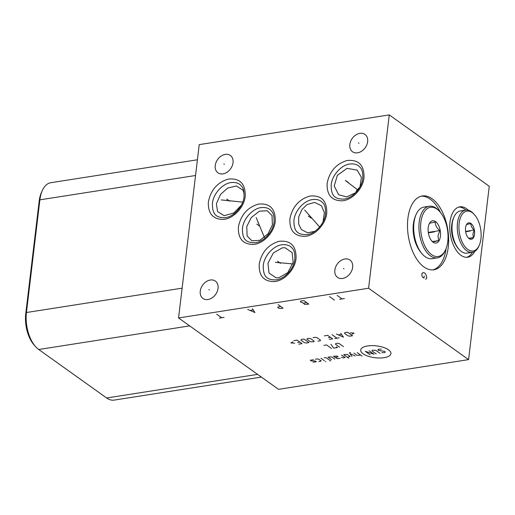 <?xml version="1.0" encoding="UTF-8"?>
<svg xmlns="http://www.w3.org/2000/svg" width="515" height="515" viewBox="0 0 515 515"><rect width="100%" height="100%" fill="white"/><g stroke="black" fill="none" stroke-linecap="round" stroke-linejoin="round"><path stroke-width="0.77" d="M468.579 359.618L489.25 186.276L389.263 114.897L199.228 144.618L178.563 317.955L278.551 389.334L468.579 359.618L368.592 288.233L178.563 317.955M197.425 159.772L50.856 182.696A28.467 15.244 81.1 0 0 42.307 190.569A28.467 15.244 81.1 0 0 39.88 199.846L26.445 312.515A28.467 15.244 81.1 0 0 35.677 346.737A28.467 15.244 81.1 0 0 38.722 349.498L106.637 397.979A28.467 15.244 81.1 0 0 114.137 400.103L261.375 377.077M42.307 190.569L41.412 192.546A26.117 13.982 81.1 0 0 39.185 201.062L25.75 313.732A26.117 13.982 81.1 0 0 34.222 345.121L35.677 346.737M278.776 277.778L276.162 277.868L268.997 273.034L267.955 263.274L273.349 252.942L282.349 247.818L284.962 247.728L292.121 252.569L293.17 262.322L287.769 272.654L278.776 277.778M414.453 218.914A23.458 12.56 81.1 0 0 419.371 250.335M440.422 212.399A37.35 20.001 -98.9 0 0 430.102 199.086A37.35 20.001 81.1 0 0 421.283 196.189M446.087 248.603A37.35 20.001 -98.9 0 1 432.812 269.892M423.993 266.995A37.35 20.001 -98.9 0 1 407.5 227.051A37.35 20.001 -98.9 0 1 422.294 195.977A37.35 20.001 -98.9 0 1 432.13 198.764A37.35 20.001 -98.9 0 1 448.629 238.709A37.35 20.001 -98.9 0 1 433.836 269.783A37.35 20.001 -98.9 0 1 423.993 266.995M389.263 114.897L368.592 288.233M474.779 251.391A25.505 13.66 -98.9 0 1 467.71 257.236A25.505 13.66 -98.9 0 1 460.989 255.331A25.505 13.66 -98.9 0 1 449.724 228.055A25.505 13.66 -98.9 0 1 459.824 206.837A25.505 13.66 -98.9 0 1 466.545 208.736A25.505 13.66 -98.9 0 1 468.341 210.242M225.293 154.384A10.667 7.976 125.5 0 1 230.327 155.446A10.667 7.976 125.5 0 1 232.226 165.836A10.667 7.976 125.5 0 1 222.969 173.87A10.667 7.976 125.5 0 1 217.935 172.808A10.667 7.976 125.5 0 1 216.036 162.425A10.667 7.976 125.5 0 1 225.293 154.384M210.313 280.025A10.667 7.976 125.5 0 1 215.347 281.081A10.667 7.976 125.5 0 1 217.246 291.471A10.667 7.976 125.5 0 1 207.989 299.505A10.667 7.976 125.5 0 1 202.955 298.443A10.667 7.976 125.5 0 1 201.05 288.059A10.667 7.976 125.5 0 1 210.313 280.025M344.915 258.968A10.667 7.976 125.5 0 1 349.949 260.03A10.667 7.976 125.5 0 1 351.854 270.414A10.667 7.976 125.5 0 1 342.591 278.454A10.667 7.976 125.5 0 1 337.557 277.392A10.667 7.976 125.5 0 1 335.658 267.002A10.667 7.976 125.5 0 1 344.915 258.968M359.895 133.334A10.667 7.976 125.5 0 1 364.935 134.396A10.667 7.976 125.5 0 1 366.835 144.779A10.667 7.976 125.5 0 1 357.577 152.813A10.667 7.976 125.5 0 1 352.537 151.758A10.667 7.976 125.5 0 1 350.638 141.368A10.667 7.976 125.5 0 1 359.895 133.334M267.246 210.757L272.029 215.56L272.384 224.939L267.942 233.919L259.798 240.338L251.899 240.782L247.123 235.986L246.762 226.606L251.204 217.62L259.348 211.202L267.246 210.757M314.916 231.274L307.693 232.864L301.378 229.581L298.674 224.077L298.726 216.86L301.932 209.515L307.095 204.526L314.659 202.421L321.444 205.743L324.392 212.714L323.027 221.907M355.646 192.752L346.666 196.904L338.645 194.747L334.222 185.986L337.351 175.345L347.026 168.347L357.178 170.124L361.408 177.321L360.004 186.855L356.869 190.241L355.408 192.964M241.348 205.221L233.797 213.023L224.173 215.708L217.562 211.562L216.397 203.76L220.484 194.464L227.636 188.091L236.321 185.973L242.932 190.112L244.136 193.672M452.067 223.014A18.559 9.94 81.1 0 0 455.382 244.2M465.805 210.088A25.505 13.66 -98.9 0 0 464.517 209.058A25.505 13.66 81.1 0 0 458.82 207.062M472.41 252.311A25.505 13.66 -98.9 0 1 466.687 257.326M420.884 222.293A24.9 13.332 -98.9 0 1 439.707 211.568A24.9 13.332 -98.9 0 1 447.786 241.503A24.9 13.332 -98.9 0 1 445.662 249.621A24.9 13.332 -98.9 0 1 428.995 252.273A24.9 13.332 -98.9 0 1 420.884 222.293M440.422 236.25A11.272 6.038 81.1 0 0 436.752 222.673A11.272 6.038 81.1 0 0 429.207 223.877A11.272 6.038 81.1 0 0 428.242 227.553A11.272 6.038 81.1 0 0 431.898 241.104A11.272 6.038 81.1 0 0 440.422 236.25M445.662 249.621L445.198 250.638A26.117 13.982 -98.9 0 1 437.357 257.861A26.117 13.982 -98.9 0 1 419.21 221.984A26.117 13.982 -98.9 0 1 429.285 206.257A26.117 13.982 -98.9 0 1 438.96 210.738L439.707 211.568M437.357 257.861L432.098 258.678A26.117 13.982 -98.9 0 1 422.422 254.204A26.117 13.982 -98.9 0 1 413.957 222.808A26.117 13.982 -98.9 0 1 416.184 214.298A26.117 13.982 -98.9 0 1 424.025 207.082L429.285 206.257M422.422 254.204L421.676 253.367A24.9 13.332 -98.9 0 1 413.597 223.433A24.9 13.332 -98.9 0 1 415.721 215.322L416.184 214.298M431.57 240.717L432.877 241.947L438.6 240.602L437.969 235.793L439.791 230.598L428.306 232.394M429.066 224.212L429.542 223.278L435.265 221.933C435.13 225.081 436.643 227.965 439.791 230.598M438.6 240.602L432.452 241.567M459.148 223.278A20.156 10.789 -98.9 0 1 474.392 214.601A20.156 10.789 -98.9 0 1 480.926 238.831A20.156 10.789 -98.9 0 1 479.208 245.398A20.156 10.789 -98.9 0 1 465.721 247.548A20.156 10.789 -98.9 0 1 459.148 223.278M474.527 234.261A8.311 4.448 81.1 0 0 471.817 224.25A8.311 4.448 81.1 0 0 466.255 225.139A8.311 4.448 81.1 0 0 465.547 227.849A8.311 4.448 81.1 0 0 468.244 237.84A8.311 4.448 81.1 0 0 474.527 234.261M479.208 245.398L478.744 246.421A21.373 11.439 -98.9 0 1 472.326 252.324A21.373 11.439 -98.9 0 1 457.481 222.969A21.373 11.439 -98.9 0 1 465.721 210.101A21.373 11.439 -98.9 0 1 473.639 213.764L474.392 214.601M472.326 252.324L467.066 253.148A21.373 11.439 -98.9 0 1 459.155 249.485A21.373 11.439 -98.9 0 1 452.222 223.793A21.373 11.439 -98.9 0 1 454.043 216.828A21.373 11.439 -98.9 0 1 460.462 210.925L465.721 210.101M459.155 249.485L458.402 248.648A20.156 10.789 -98.9 0 1 451.867 224.418A20.156 10.789 -98.9 0 1 453.586 217.851L454.043 216.828M468.038 237.608L469.081 238.593L473.382 237.582L472.912 233.958L474.283 230.057L465.592 231.415M466.172 225.332L466.571 224.546L470.877 223.536C470.774 225.905 471.907 228.074 474.283 230.057M473.382 237.582L468.759 238.303M428.371 232.832L434.332 231.898M425.641 279.304L426.652 278.332L426.774 277.289L425.789 274.334L424.624 272.931L423.33 272.577L422.384 273.027L421.849 273.774L422.01 276.149L422.364 276.961L424 278.132L424.251 276.053M224.398 164.317L223.858 163.937M209.418 289.958L208.878 289.572M344.026 268.901L343.486 268.521M359.007 143.267L358.466 142.88M278.757 262.103L278.216 261.717M278.673 262.792L278.132 262.412M275.351 262.322L292.778 263.918M257.951 224.939L257.41 224.553M258.62 222.995L258.073 222.609M256.2 217.613L264.433 237.524M309.451 216.886L308.91 216.5M309.232 215.083L308.685 214.691M304.668 210.03L319.622 226.967M346.698 181.325L346.157 180.939M347.252 181.917L346.704 181.531M345.346 180.482L357.931 190.08M227.933 199.904L227.385 199.511M227.212 200.696L226.671 200.303M221.16 199.904L242.745 202.125M367.607 345.945A15.212 5.968 -173.2 0 0 363.133 353.799A15.212 5.968 -173.2 0 0 384.048 357.68A15.212 5.968 -173.2 0 0 388.522 349.827A15.212 5.968 -173.2 0 0 367.607 345.945M381.802 352.717L384.872 352.543L385.252 351.867L384.551 351.365L378.641 350.457L377.939 349.955L378.319 349.279L381.383 349.106M376.182 353.902L371.965 350.889L372.345 350.213L375.763 350.297L379.986 353.303M370.208 354.835L365.29 351.32L374.012 354.236L369.088 350.728M357.146 352.595L362.064 356.11M353.889 353.103L357.05 355.363L360.661 355.105M350.541 352.608L349.46 352.775L351.97 356.464M355.228 355.955L350.084 353.696M347.265 357.198L350.174 356.438L347.361 354.429L343.75 354.687L348.674 358.202M341.509 357.178L342.926 357.88L345.095 357.539L341.58 355.028M335.194 357.558L338.098 356.798L337.048 356.045L333.437 356.303L337.492 358.73L340.209 358.305M334.782 359.148L331.615 356.895L328.004 357.152L331.525 359.663M330.759 361.002L326.188 357.745L324.205 357.745M320.948 358.253L324.463 360.764M325.519 361.517L325.873 361.768L325.519 361.517M318.856 361.639L321.218 360.964L318.405 358.961L315.341 359.135M313.519 359.721L310.262 360.23L311.318 360.983L315.277 360.976L316.332 361.73L313.075 362.238M343.447 346.595L339.231 343.589L337.441 343.254L335.812 343.511L335.432 344.181L339.649 347.194M330.926 344.271L333.675 348.127L337.48 347.535L336.424 346.782M331.506 348.468L326.581 344.953L323.871 345.378M352.106 334.19L354.062 333.07L350.232 332.851M347.612 332.239L344.896 332.664L344.509 333.34L348.024 335.844L349.814 336.179L352.53 335.754L347.612 332.239M336.392 333.997L343.479 337.171L340.73 333.314M341.413 334.435L338.516 334.885M332.046 334.673L336.965 338.188M339.14 337.846L334.795 338.529M329.368 339.379L332.626 338.87L327.701 335.355L324.444 335.864M328.345 337.705L330.514 337.364M317.961 341.162L320.137 340.821L320.517 340.151L317.002 337.64L315.212 337.306L313.043 337.647M310.667 338.632L308.878 338.297L307.249 338.555L306.869 339.224L310.384 341.735L313.802 341.812L314.182 341.142L310.667 338.632M303.992 339.063L301.275 339.488L300.895 340.158L304.41 342.668L306.2 343.003L308.916 342.578L303.992 339.063M298.777 344.162L302.035 343.653L297.116 340.138L293.859 340.647M297.754 342.488L299.93 342.147M292.855 341.825L290.898 342.945L294.735 343.164M344.426 298.546L339.675 299.286M342.05 298.919L337.125 295.404M334.447 300.103L329.529 296.589M308.826 304.114L303.901 300.599L300.58 301.12L300.451 301.854L303.451 303.168L304.616 304.417L308.826 304.114M306.773 302.646L303.451 303.168M280.585 306.386L277.669 307.197L278.422 308.15L280.669 308.517L283.044 308.144L278.126 304.629M247.657 309.399L254.951 312.541L252.408 308.652M253.097 309.972L250.245 310.416M224.07 317.369L219.319 318.109M221.695 317.742L216.776 314.227M465.637 231.744L470.041 231.055M277.611 261.279L280.514 263.352M280.495 263.345L277.624 261.292M256.805 224.122L259.708 226.194M259.689 226.182L256.818 224.128M308.298 216.062L311.208 218.135M311.189 218.128L308.318 216.075M348.436 182.568L345.565 180.514L348.455 182.574M229.671 201.14L226.8 199.093L229.684 201.153M38.722 349.498L189.668 325.886M25.75 313.732L26.445 312.515L182.11 288.168M106.637 397.979L257.59 374.373M39.185 201.062L39.88 199.846L195.546 175.499M259.193 264.176C258.755 275.834 263.809 281.634 274.347 281.583C284.396 280.836 295.011 269.5 296.061 258.408C296.35 245.9 290.718 240.19 279.149 241.278C268.225 244.58 261.575 252.215 259.193 264.176M238.387 227.012C237.949 238.67 243.003 244.477 253.541 244.419C263.59 243.672 274.205 232.336 275.255 221.25C275.544 208.736 269.911 203.026 258.343 204.114C247.419 207.416 240.769 215.051 238.387 227.012M289.887 218.959C289.449 230.617 294.503 236.417 305.034 236.366C315.083 235.619 325.705 224.282 326.748 213.191C327.044 200.683 321.405 194.966 309.843 196.061C298.919 199.363 292.269 206.998 289.887 218.959M327.134 183.398C326.697 195.056 331.75 200.856 342.288 200.805C352.337 200.058 362.953 188.722 364.002 177.63C364.292 165.122 358.659 159.405 347.091 160.5C336.166 163.802 329.516 171.437 327.134 183.398M208.363 201.977C207.931 213.635 212.978 219.435 223.516 219.384C233.565 218.63 244.181 207.3 245.23 196.209C245.52 183.694 239.887 177.984 228.325 179.072C217.401 182.381 210.744 190.009 208.363 201.977M263.268 265.515C264.118 255.961 273.343 245.81 281.821 244.773C286.623 244.277 290.087 245.436 292.23 248.256C294.123 249.827 294.998 253.444 294.857 259.122C294.007 268.701 284.731 278.866 276.246 279.87C266.673 280.134 263.043 276.375 263.268 265.515M242.462 228.351C243.312 218.798 252.537 208.646 261.015 207.609C265.817 207.114 269.281 208.272 271.424 211.092C273.317 212.663 274.192 216.287 274.051 221.959C273.201 231.538 263.925 241.709 255.44 242.707C245.867 242.971 242.237 239.211 242.462 228.351M293.956 220.298C294.812 210.744 304.037 200.593 312.515 199.556C317.311 199.06 320.781 200.219 322.918 203.032C324.817 204.609 325.692 208.227 325.551 213.905C324.695 223.484 315.425 233.649 306.934 234.653C297.367 234.917 293.73 231.158 293.956 220.298M331.209 184.737C332.059 175.184 341.284 165.032 349.762 163.995C354.558 163.5 358.028 164.658 360.172 167.478C362.064 169.049 362.94 172.667 362.798 178.345C361.942 187.924 352.672 198.088 344.187 199.093C334.615 199.357 330.984 195.597 331.209 184.737M212.438 203.316C213.287 193.756 222.519 183.61 230.997 182.574C235.793 182.078 239.263 183.237 241.4 186.05C243.292 187.621 244.168 191.245 244.026 196.917C243.177 206.496 233.907 216.667 225.416 217.671C215.843 217.935 212.212 214.176 212.438 203.316"/></g></svg>
